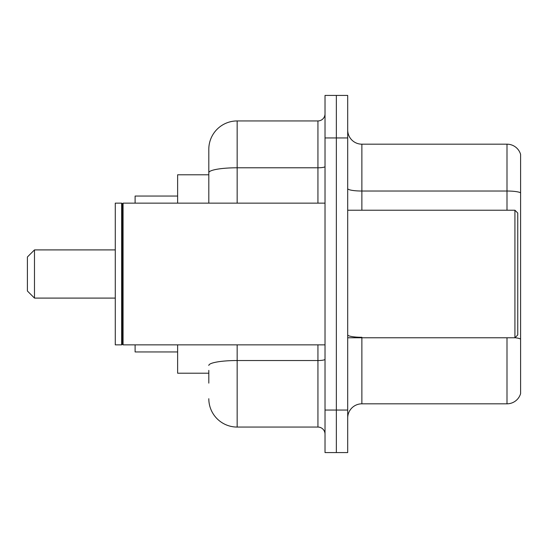 <?xml version="1.0" encoding="UTF-8"?>
<svg xmlns="http://www.w3.org/2000/svg" width="548" height="548" viewBox="0 0 548 548"><rect width="100%" height="100%" fill="white"/><g stroke="black" fill="none" stroke-linecap="round" stroke-linejoin="round"><path stroke-width="0.82" d="M208.809 200.006L208.809 172.702L208.809 174.791L177.627 174.791L177.627 203.137M208.809 373.209L177.627 373.209L177.627 344.863M208.809 383.127L208.809 370.373M325.019 410.055L325.019 452.573L336.356 452.573L336.356 410.055L336.356 452.573L347.699 452.573L347.699 410.055L336.356 410.055L336.356 137.945L336.356 410.055L325.019 410.055L325.019 137.945L336.356 137.945L336.356 95.427L336.356 137.945L347.699 137.945L347.699 410.055M347.699 137.945L347.699 95.427L325.019 95.427L325.019 137.945M237.154 344.863L237.154 427.063L317.936 427.063L317.936 344.863M208.809 203.137L208.809 149.282A28.345 28.345 0 0 1 237.154 120.937L317.936 120.937A7.083 7.083 0 0 0 325.019 113.854M208.809 149.282L208.809 164.873M325.019 434.146A7.083 7.083 0 0 0 317.936 427.063M237.154 427.063A28.345 28.345 0 0 1 208.809 398.718M347.699 417.994A14.173 14.173 0 0 1 361.872 403.821L506.996 403.821L506.996 337.774M520.6 154.385A14.173 14.173 0 0 0 506.996 144.179A14.173 14.173 0 0 1 520.6 154.385L520.6 393.615A14.173 14.173 0 0 1 506.996 403.821M520.6 192.8L520.6 192.8A14.173 2.459 180 0 0 506.996 191.026L506.996 144.179L361.872 144.179A14.173 14.173 0 0 1 347.699 130.006A14.173 14.173 0 0 0 361.872 144.179L361.872 210.226M520.6 192.992L520.6 347.131M34.483 298.091L34.483 249.909L27.4 256.991L27.4 291.009L34.483 298.091L115.272 298.091M135.109 344.863L135.109 351.946L177.627 351.946M177.627 196.054L135.109 196.054L135.109 203.137M514.928 210.226L517.764 213.056L517.764 334.944L514.928 337.774L514.928 210.226L347.699 210.226M123.067 344.863L122.355 344.151L122.355 203.849L123.067 203.137L123.067 344.863L325.019 344.863M121.649 344.863L115.272 344.863L115.272 203.137L121.649 203.137L121.649 344.863L122.355 344.151M325.019 359.296A7.083 1.233 0 0 1 317.936 360.529L237.154 360.529A28.345 4.925 180 0 0 208.809 365.448M237.154 120.937L237.154 167.784L317.936 167.784L317.936 120.937M208.809 172.702A28.345 4.925 180 0 1 237.154 167.784L237.154 203.137M317.936 203.137L317.936 167.784A7.083 1.233 0 0 0 325.019 166.551M361.872 337.774L361.872 403.821M506.996 210.226L506.996 191.026L361.872 191.026A14.173 2.459 -0 0 1 347.699 188.567M520.6 339.054A14.173 2.459 180 0 0 514.99 337.712M361.872 337.287A14.173 2.459 0 0 1 347.699 334.828M34.483 249.909L115.272 249.909M347.699 337.774L514.928 337.774M122.355 203.849L121.649 203.137M123.067 203.137L325.019 203.137"/></g></svg>
